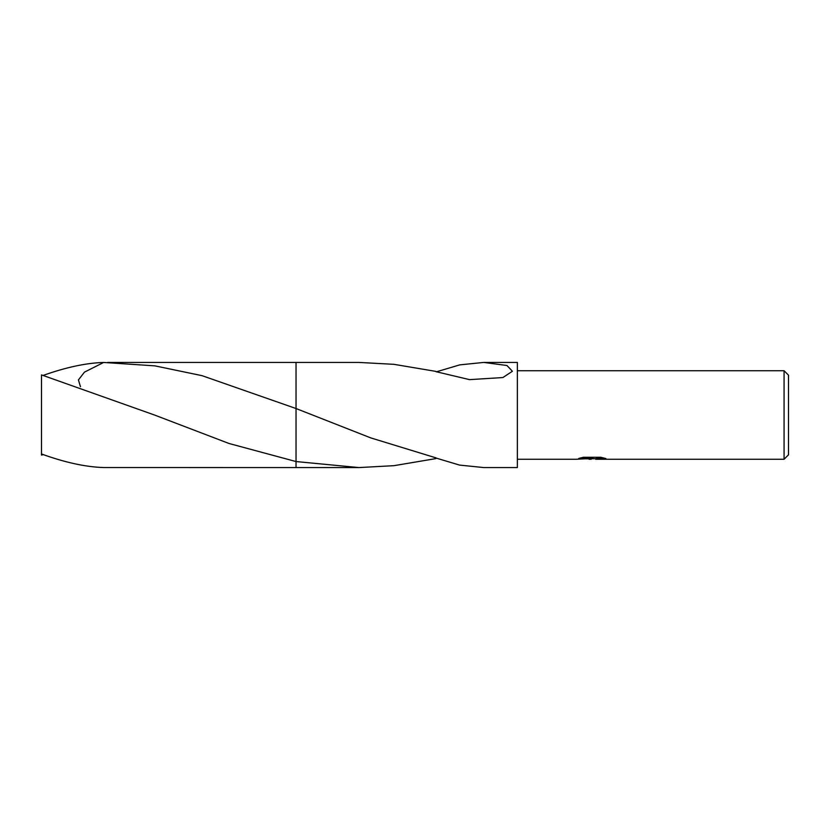 <?xml version="1.0" encoding="UTF-8"?>
<svg xmlns="http://www.w3.org/2000/svg" width="830" height="830" viewBox="0 0 830 830"><rect width="100%" height="100%" fill="white"/><g stroke="black" fill="none" stroke-linecap="round" stroke-linejoin="round"><path stroke-width="1.25" d="M594.674 458.71L586.001 458.834M591.147 459.27L589.051 459.27M784.07 459.27L784.07 370.73L788.5 375.16L788.5 454.84L784.07 459.27L595.836 459.27L596.21 458.502L603.42 457.859M517.37 370.73L784.07 370.73M580.793 457.859L592.921 457.859L592.921 458.43L576.082 459.27L517.37 459.27M592.921 458.43L578.759 458.43L583.376 457.268L600.837 457.268L605.9 458.565L595.66 459.239M80.458 386.707L78.435 379.912L84.453 372.141L103.646 362.461L154.899 365.864L202.043 375.668L296.03 408.526L370.771 437.898L435.947 457.859L435.937 458.596L393.96 465.672L358.944 467.57L296.03 467.57L296.03 362.43L358.944 362.43L393.96 364.329L435.937 371.404M296.04 408.536L296.04 362.43L296.03 408.526M296.04 461.553L229.059 443.5L154.453 415L41.5 374.901L41.5 453.979C64.916 462.476 85.635 467 103.646 467.539L296.03 467.57L296.03 461.553L358.944 467.57M436.404 371.809L459.789 364.868L483.755 362.43L517.37 362.43L517.37 467.57L483.755 467.57L459.561 465.091L435.947 458.025M483.755 362.43L506.964 365.511L512.411 371.259L502.897 377.546L469.541 379.632L435.937 371.664M588.263 458.71L590.856 458.565M43.285 454.633L41.5 455.099L41.5 453.979M43.285 375.368C66.027 367.285 86.154 362.98 103.646 362.461M591.832 458.71L595.66 458.71M107.62 362.43L296.03 362.43"/></g></svg>
